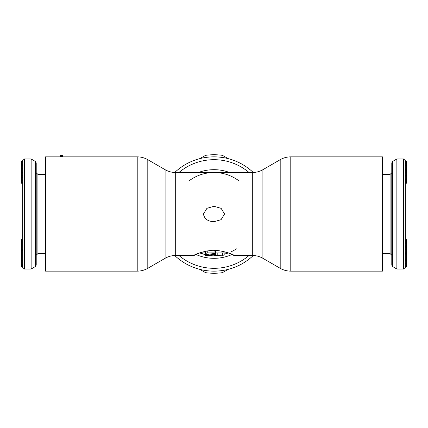 <?xml version="1.0" encoding="UTF-8"?>
<svg xmlns="http://www.w3.org/2000/svg" width="428" height="428" viewBox="0 0 428 428"><rect width="100%" height="100%" fill="white"/><g stroke="black" fill="none" stroke-linecap="round" stroke-linejoin="round"><path stroke-width="0.64" d="M382.471 253.435L390.09 253.579L390.09 174.421L391.786 172.73M392.626 266.553L391.786 265.093L391.786 162.907L392.626 161.447L392.626 266.553L396.863 269.03L396.863 158.97L403.636 158.97L403.636 269.03L405.332 267.334L405.332 214L405.332 240.734L406.6 240.734L406.6 266.489L405.332 266.489L406.6 266.28M405.332 214L405.332 160.666L405.332 164.866L406.6 164.866L406.6 183.232L405.332 183.232L405.332 214L405.332 182.745L406.6 182.745M406.6 165.481L405.332 165.481L405.332 169.723L406.6 169.723M406.6 176.866L405.332 176.866L405.332 179.23L406.6 179.23M406.6 170.387L405.332 170.387L405.332 171.211L406.6 171.211M406.6 179.776L405.332 179.776L405.332 182.745M406.6 263.166L405.332 263.166L405.332 266.28M406.6 259.186L405.332 259.186L405.332 260.588L406.6 260.588M406.6 245.249L405.332 245.249L405.332 246.475L406.6 246.475M406.6 241.221L405.332 241.221L405.332 242.318L406.6 242.318M406.6 253.242L405.332 253.242L405.332 253.804L406.6 253.804M406.6 247.293L405.332 247.293L405.332 249.615L406.6 249.615M405.332 161.559L406.6 161.559L406.6 164.866M405.332 239.011L406.6 239.011L406.6 240.734M405.332 163.694L406.6 163.694M405.332 162.565L406.6 162.565M405.332 161.768L406.6 161.768M405.332 178.99L406.6 178.99M405.332 178.091L406.6 178.091M405.332 175.314L406.6 175.314M405.332 173.838L406.6 173.838M405.332 172.281L406.6 172.281M405.332 169.809L406.6 169.809M405.332 182.173L406.6 182.173M405.332 181.354L406.6 181.354M405.332 180.52L406.6 180.52M405.332 265.868L406.6 265.868M405.332 263.867L406.6 263.867M405.332 261.979L406.6 261.979M405.332 260.047L406.6 260.047M405.332 243.586L406.6 243.586M405.332 240.643L406.6 240.643M405.332 254.152L406.6 254.152M405.332 252.258L406.6 252.258M405.332 251.059L406.6 251.059M405.332 248.149L406.6 248.149M45.529 174.421L37.91 174.421L37.91 253.579L45.529 253.435M31.137 269.03L35.374 266.553L35.374 161.447L31.137 158.97L31.137 269.03L24.364 269.03L24.364 158.97L22.668 160.666L22.668 267.334L24.364 269.03M35.374 161.447L36.214 162.907L36.214 265.093L35.374 266.553M22.668 181.975L21.4 181.975L21.4 181.028L22.668 181.028L22.668 177.738L21.4 177.738L21.4 161.559L22.668 161.559L21.4 161.672M21.4 170.055L22.668 170.055L22.668 169.124L21.4 169.124M21.4 173.832L22.668 173.832L22.668 172.612L21.4 172.612M21.4 177.235L22.668 177.235L21.4 177.101M21.4 163.041L22.668 163.041L22.668 161.672M21.4 165.508L22.668 165.508L22.668 164.288L21.4 164.288M21.4 250.535L22.668 250.535L22.668 239.011L21.4 239.011L21.4 266.489L22.668 266.489L21.4 266.334M21.4 265.949L22.668 265.949L22.668 264.317L21.4 264.317M22.668 178.958L21.4 178.958L21.4 177.738M22.668 180.274L21.4 180.274L21.4 178.958M21.4 181.028L21.4 180.274M22.668 182.264L21.4 182.264L21.4 181.975M22.668 168.579L21.4 168.579M22.668 168.6L21.4 168.6M22.668 171.082L21.4 171.082M22.668 175.4L21.4 175.4M22.668 176.154L21.4 176.154M22.668 183.232L21.4 183.232L21.4 182.264M22.668 168.215L21.4 168.215M22.668 168.049L21.4 168.049M22.668 168.177L21.4 168.177M22.668 162.062L21.4 162.062M22.668 165.529L21.4 165.529M22.668 166.123L21.4 166.123M22.668 167.032L21.4 167.032M22.668 167.958L21.4 167.958M22.668 182.563L21.4 182.563M22.668 183.147L21.4 183.147M22.668 249.358L21.4 249.358M22.668 260.197L21.4 260.197M22.668 265.285L21.4 265.285M224.582 214L221.062 219.692L214 221.704C207.944 221.506 204.418 218.938 203.418 214L206.949 208.302L214 206.296L221.121 208.345L224.582 214M62.461 156.932L60.343 157.012L60.343 155.161L62.461 155.161L62.461 156.932M239.129 180.996A41.484 41.484 0 0 0 214 172.516L175.683 172.516C171.906 172.5 168.381 171.553 165.101 169.681L165.101 258.319L147.799 268.308C144.52 270.18 140.989 271.127 137.217 271.143L45.529 271.143L45.529 156.857L60.343 156.857M253.28 172.495A57.143 57.143 0 0 0 174.72 172.495A57.143 57.143 0 0 1 253.28 172.495M228.365 252.916C241.242 259.427 231.446 251.477 214 250.166C196.554 251.477 186.758 259.427 199.635 252.916M252.317 172.516L252.317 255.484C256.094 255.5 259.619 256.447 262.899 258.319L262.899 169.681C259.619 171.553 256.094 172.5 252.317 172.516L214 172.516A41.484 41.484 0 0 0 188.871 180.996M290.783 271.143L382.471 271.143L382.471 156.857L290.783 156.857L290.783 271.143C287.011 271.127 283.48 270.18 280.201 268.308L280.201 159.692C283.48 157.82 287.011 156.873 290.783 156.857M236.502 248.85A41.484 41.484 0 0 1 231.564 251.578M224.16 254.221L228.29 252.943A41.484 41.484 0 0 1 226.359 253.601M225.278 253.922A41.484 41.484 0 0 1 224.165 254.216M224.16 252.943L224.16 255.168L217.333 255.35A41.484 41.484 0 0 1 217.055 255.372L215.819 255.441A41.484 41.484 0 0 0 215.835 255.441M214.669 255.479L215.691 255.441A41.484 41.484 0 0 1 215.011 255.473M215.691 255.441L215.691 253.328L214.075 252.905L207.227 252.905L205.536 253.494L205.536 254.612A41.484 41.484 0 0 1 204.975 254.489M203.835 254.216A41.484 41.484 0 0 1 202.722 253.922M201.642 253.601A41.484 41.484 0 0 1 200.614 253.264M215.691 252.943L228.44 252.943L234.319 255.484L252.317 255.484M217.333 255.35L215.691 255.463M211.732 255.484L207.724 255.441M215.691 255.104L205.536 255.473L205.536 252.654M215.691 254.387L205.536 255.211M212.844 250.187L215.691 250.637L215.691 253.328L205.536 254.612L199.71 252.943M174.72 255.505A57.143 57.143 0 0 0 253.28 255.505M61.402 155.161L61.402 157.012M205.536 253.494L205.536 251.145M199.828 269.362L205.536 272.652A59.262 59.262 0 0 0 222.464 272.652L228.172 269.362M228.172 158.638L222.464 155.348A59.262 59.262 0 0 0 205.536 155.348L199.828 158.638M175.683 172.516L175.683 255.484L193.681 255.484M147.799 268.308L147.799 159.692L165.101 169.681M137.217 271.143L137.217 156.857C140.989 156.873 144.52 157.82 147.799 159.692M249.053 172.516A54.308 54.308 0 0 0 178.947 172.516M229.595 172.516A44.319 44.319 0 0 0 198.405 172.516M195.89 254.446A44.319 44.319 0 0 0 232.11 254.446M178.947 255.484A54.308 54.308 0 0 0 249.053 255.484M217.809 255.345L217.809 252.943M222.464 255.345L222.464 252.943M207.227 252.905L207.227 250.797M214.075 252.905L214.075 250.187M396.863 269.03L403.636 269.03M390.09 253.579L391.786 255.27M403.636 158.97L405.332 160.666M382.471 174.421L390.09 174.421M392.626 161.447L396.863 158.97M37.91 253.579L36.214 255.27M37.91 174.421L36.214 172.73M31.137 158.97L24.364 158.97M137.217 156.857L62.461 156.857M262.899 169.681L280.201 159.692M262.899 258.319L280.201 268.308M165.101 258.319C168.381 256.447 171.906 255.5 175.683 255.484M205.536 252.943L199.56 252.943"/></g></svg>

